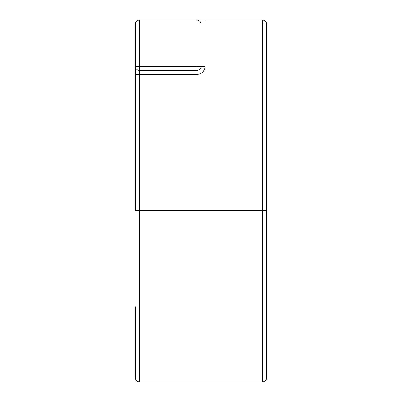 <?xml version="1.0" encoding="UTF-8"?>
<svg xmlns="http://www.w3.org/2000/svg" width="402" height="402" viewBox="0 0 402 402"><rect width="100%" height="100%" fill="white"/><g stroke="black" fill="none" stroke-linecap="round" stroke-linejoin="round"><path stroke-width="0.6" d="M139.358 381.9L262.642 381.9L262.642 210.382L139.358 210.382L139.358 381.9C136.916 381.664 135.58 380.322 135.338 377.88L135.338 306.862M266.662 210.382L262.642 210.382L262.642 24.12L205.02 24.12L205.02 20.1L196.98 20.1A4.02 4.02 0 0 1 201 24.12L201 66.33A4.02 4.02 0 0 1 196.98 70.35L196.98 74.37L139.358 74.37L139.358 210.382L135.338 210.382L135.338 24.12A4.02 4.02 0 0 1 139.358 20.1L262.642 20.1A4.02 4.02 0 0 1 266.662 24.12L266.662 377.88C266.42 380.322 265.084 381.664 262.642 381.9M196.98 20.1L196.98 24.12L205.02 24.12L205.02 66.33L196.98 66.33L196.98 70.35L139.358 70.35L139.358 66.33L196.98 66.33L196.98 24.12L139.358 24.12L139.358 66.33L135.338 66.33A4.02 4.02 0 0 0 139.358 70.35A4.02 4.02 0 0 1 135.338 66.33M196.98 74.37A8.04 8.04 0 0 0 205.02 66.33M135.338 74.37L139.358 74.37L139.358 70.35M135.338 24.12L139.358 24.12L139.358 20.1M262.642 20.1L262.642 24.12L266.662 24.12A4.02 4.02 0 0 0 262.642 20.1"/></g></svg>
